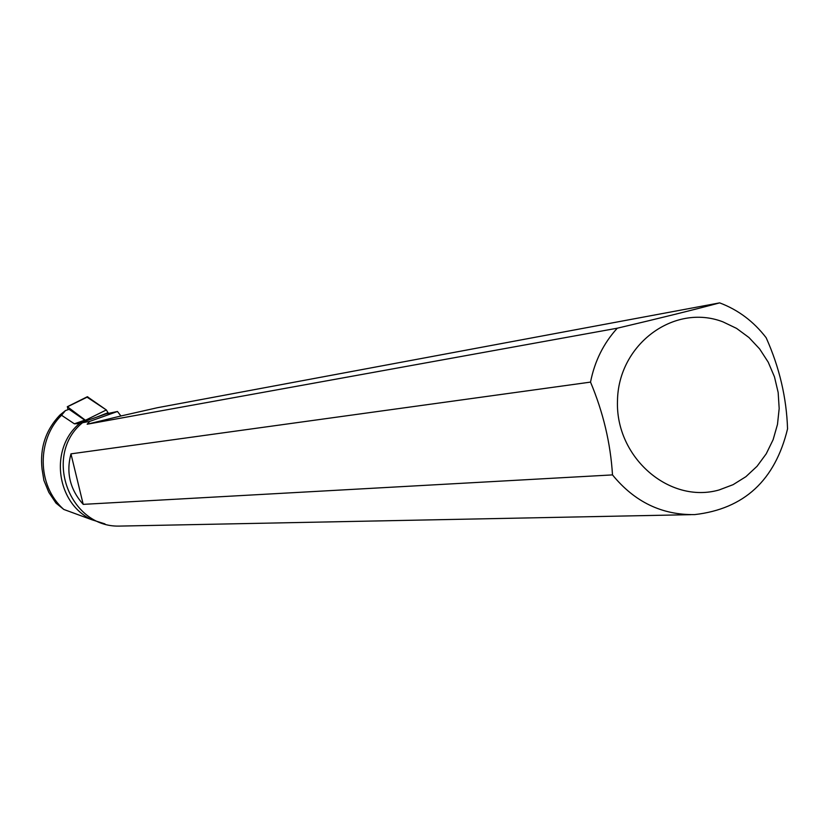 <?xml version="1.0" encoding="UTF-8"?>
<svg xmlns="http://www.w3.org/2000/svg" width="829" height="829" viewBox="0 0 829 829"><rect width="100%" height="100%" fill="white"/><g stroke="black" fill="none" stroke-linecap="round" stroke-linejoin="round"><path stroke-width="1.24" d="M85.822 420.894L69.087 409.308L65.429 410.593L59.843 415.111C45.668 430.044 39.74 448.023 42.051 469.048L43.896 480.395L48.787 492.291L55.957 503.079L63.802 509.452C36.269 485.255 37.201 438.966 61.533 415.246L74.382 423.816L78.061 423.64L86.195 420.821L67.46 406.801L67.968 409.702M67.284 406.749L87.346 396.728L106.35 409.961L108.412 413.402L106.35 409.961L87.076 397.184M690.598 514.674L118.972 526.104C68.672 527.109 42.984 454.634 82.506 422.717L89.76 421.381L87.159 424.22L617.294 328.201C603.564 343.268 594.642 361.226 590.528 382.107L70.962 453.857C65.937 472.727 70.03 489.556 83.211 504.364L612.496 474.903C634.558 501.928 661.988 515.151 694.754 514.591C744.131 508.913 775.063 480.343 787.55 428.883C786.566 397.796 779.436 367.423 766.172 337.766C753.665 321.465 738.152 309.839 719.655 302.875L157.272 407.744L120.92 415.982L117.469 411.485L105.946 413.92L86.195 420.821M104.962 523.897L91.895 519.762C55.761 503.213 49.077 447.66 80.237 422.945L82.506 422.717M63.802 509.452L91.895 519.762M80.237 422.945L78.061 423.64M61.533 415.246L65.429 410.593M89.76 421.381L117.469 411.485M87.159 424.22L120.92 415.982M719.075 489.97L733.074 484.685L745.872 476.696L757.053 466.281L766.224 453.815L773.115 439.712L777.478 424.448L779.177 408.521L778.162 392.49L774.473 376.863L768.224 362.18L759.623 348.916L748.96 337.527L736.566 328.388L722.867 321.828C674.091 303.072 618.185 344.336 617.481 400.925C615.408 457.442 669.386 504.198 719.075 489.97M617.294 328.201C660.226 318.118 694.339 309.673 719.655 302.875M612.496 474.903C610.579 443.411 603.253 412.479 590.528 382.107M83.211 504.364L70.962 453.857M85.708 420.127L106.35 409.961M87.791 396.832L67.46 406.801M108.091 412.676L96.413 417.246M74.382 423.816L84.185 420.344"/></g></svg>
